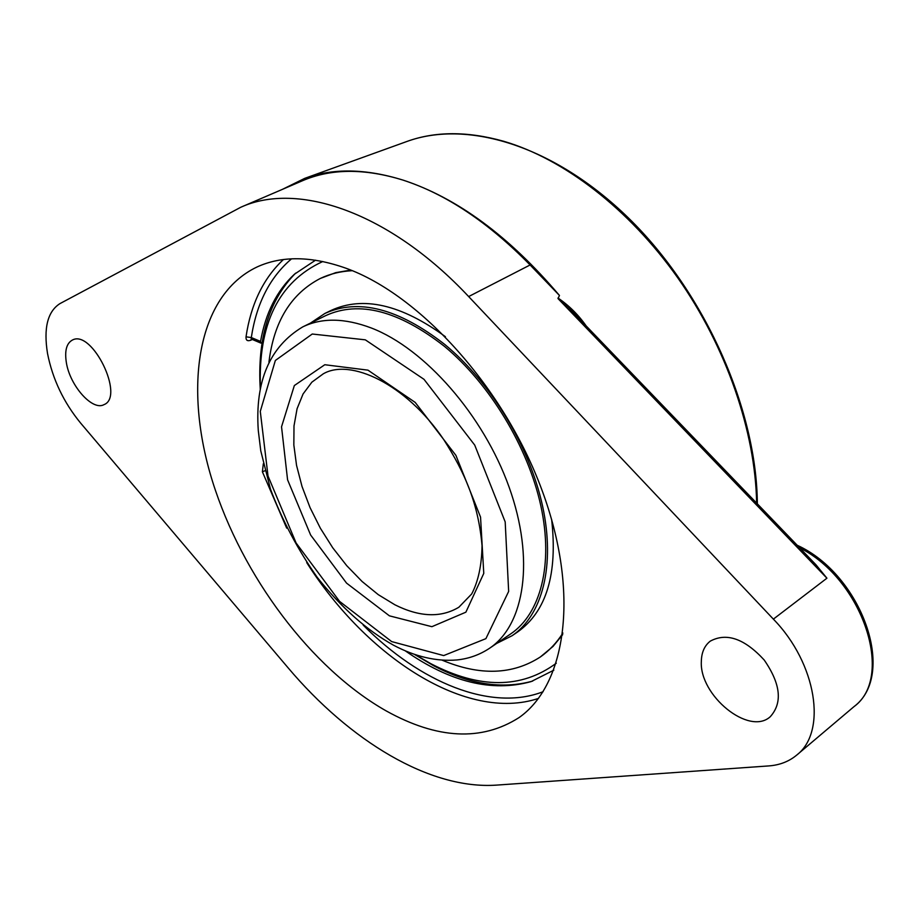 <?xml version="1.0" encoding="UTF-8"?>
<svg xmlns="http://www.w3.org/2000/svg" width="919" height="919" viewBox="0 0 919 919"><rect width="100%" height="100%" fill="white"/><g stroke="black" fill="none" stroke-linecap="round" stroke-linejoin="round"><path stroke-width="1.38" d="M282.271 189.429L304.683 178.378C333.011 168.005 365.762 168.568 402.947 180.078C457.134 197.849 509.298 236.309 559.464 295.47L558.005 298.583C562.359 301.398 566.908 305.476 571.629 310.806L572.64 311.863M586.184 325.935C578.327 314.746 568.93 305.441 558.017 298.02M558.005 298.583L826.928 578.2L815.946 564.748L571.629 310.806M559.464 295.47L530.102 264.971C488.299 222.318 445.91 194.012 402.947 180.078C364.395 168.211 330.829 168.476 302.248 180.836L240.755 207.269C297.618 181.215 389.495 212.071 468.656 296.561L773.373 619.13C816.635 663.38 827.307 731.8 796.704 755.096C788.973 761.518 779.634 765.136 768.698 765.929L496.524 785.113C429.851 789.777 349.783 740.944 287.911 667.596L80.55 422.993C63.629 402.338 52.624 379.191 47.535 353.551C43.423 328.186 47.558 311.541 59.942 303.615L240.755 207.269M263.339 463.739L262.386 471.78L286.694 528.138M265.028 470.735L262.386 471.78M283.408 259.549C263.374 278.296 250.921 304.063 246.028 336.836L251.312 337.549L251.209 338.973M246.028 336.836C245.787 340.306 247.383 341.431 250.818 340.202L252.288 339.479M262.145 342.787L260.939 343.109L260.548 341.42C265.568 313.08 276.837 290.691 294.39 274.253L315.539 260.18M553.835 670.169L531.148 681.588C492.124 692.444 450.149 682.174 405.21 650.79M346.049 268.256C420.155 294.896 504.221 387.898 541.911 489.965C579.866 592.1 566.541 684.402 519.028 717.601C481.579 741.484 437.329 739.267 386.29 710.961C311.116 668.469 242.076 575.857 212.553 481.545C183.203 387.542 196.884 295.504 257.09 266.958C281.892 255.597 311.541 256.033 346.049 268.256M701.335 661.45C701.507 652.444 704.494 645.666 710.272 641.14C726.584 632.352 744.551 638.636 764.183 659.98C780.702 683.908 782.735 702.828 770.271 716.717C749.054 736.176 699.302 695.465 701.335 661.45M66.329 362.396C64.537 350.713 66.559 343.258 72.394 340.053C92.084 329.059 125.076 396.732 104.008 404.636C92.486 411.252 69.787 385.612 66.329 362.396M295.619 273.15C268.968 300.18 257.182 338.893 260.261 389.3M414.297 654.294L433.515 665.666C469.172 684.437 502.233 689.56 532.71 681.059M556.294 663.196C521.487 688.917 479.638 689.066 430.735 663.633L415.147 654.581M260.433 388.404C257.906 324.097 278.698 281.788 322.81 261.501M444.394 346.325C398.605 310.622 359.042 300.387 325.694 315.619L302.707 326.911C321.822 317.606 344.694 317.963 371.322 327.991C424.877 348.588 483.44 415.204 509.126 487.196C534.973 559.234 524.829 624.851 489.505 648.297L510.7 633.903C540.556 613.731 553.594 564.703 540.854 505.875C528.046 447.116 489.724 383.797 444.394 346.325M496.674 643.426L512.113 635.707C542.302 615.27 555.501 565.644 542.578 506.082C529.608 446.577 490.78 382.465 444.888 344.556C398.559 308.474 358.536 298.112 324.821 313.494L310.484 323.086M350.805 270.083L335.745 272.644L320.306 278.457C291.001 293.712 273.873 321.627 268.934 362.178M442.154 660.175C479.833 675.959 512.561 674.891 540.326 656.982L553.008 646.436L562.692 634.615M540.326 656.982C549.068 650.87 556.592 642.898 562.899 633.053M352.264 270.68C340.593 271.289 329.944 273.873 320.306 278.457M512.113 635.707L517.811 631.835C546.506 611.319 557.776 573.858 551.63 519.43M445.416 336.71C401.178 304.43 363.039 295.688 331.012 310.461L324.821 313.494M304.683 178.378L406.566 141.595C435.009 131.199 467.38 131.095 503.692 141.273C563.611 158.815 628.987 208.762 677.785 277.86C726.389 347.083 755.407 431.654 756.636 503.095M468.656 296.561L530.102 264.971M773.373 619.13L826.928 578.2M799.622 547.781C862.688 579.429 895.014 677.027 853.981 706.642C897.449 674.27 861.562 574.501 797.21 545.266M543.129 691.697C490.872 711.984 419.949 682.415 363.2 625.115M306.728 562.6C366.957 657.682 466.898 722.357 538.488 698.406M251.278 339.065L250.818 340.202M260.548 341.42L251.312 337.549C256.481 303.5 269.887 277.274 291.53 258.836M394.917 604.805L378.283 594.662L362.086 581.486L346.75 565.69L332.724 547.77L320.363 528.218L310.036 507.587L302.018 486.45L296.55 465.393L293.839 445.014L294 425.934L297.078 408.725L303.075 393.964L311.851 382.189L323.235 373.849C349.898 358.157 405.738 383.407 443.739 439.604C464.922 472.825 478.259 503.244 482.038 545.541C481.74 565.174 478.294 581.302 471.7 593.95L458.88 607.218C440.971 617.97 419.65 617.166 394.917 604.805M389.403 615.833L431.884 626.689L465.876 612.18L483.773 573.387L480.545 517.121L455.916 455.399L415.204 402.419L367.956 370.15L324.798 364.728L294.344 385.543L281.536 426.795L287.578 479.81L310.622 535.007L346.543 583.106L389.403 615.833M391.643 641.577L339.593 601.394L296.09 542.968L268.015 476.019L260.284 411.39L275.355 360.466L312.253 334.022L365.314 339.835L423.992 379.317L474.721 445.095L505.186 521.889L508.655 591.422L485.898 638.648L443.693 655.58L391.643 641.577M406.566 141.595C468.449 118.804 557.534 146.845 632.123 221.594C706.665 296.309 756.728 410.747 757.348 503.842M796.704 755.096L853.981 706.642M251.369 339.088L260.939 343.109M489.505 648.297C479.684 654.81 468.828 658.705 456.927 659.957C436.468 661.646 415.365 656.74 393.631 645.264C366.784 630.296 341.317 607.643 317.204 577.316C297.802 549.631 282.213 520.223 270.462 489.103L260.766 450.838L258.285 430.529C254.908 381.213 269.715 346.681 302.707 326.911"/></g></svg>
